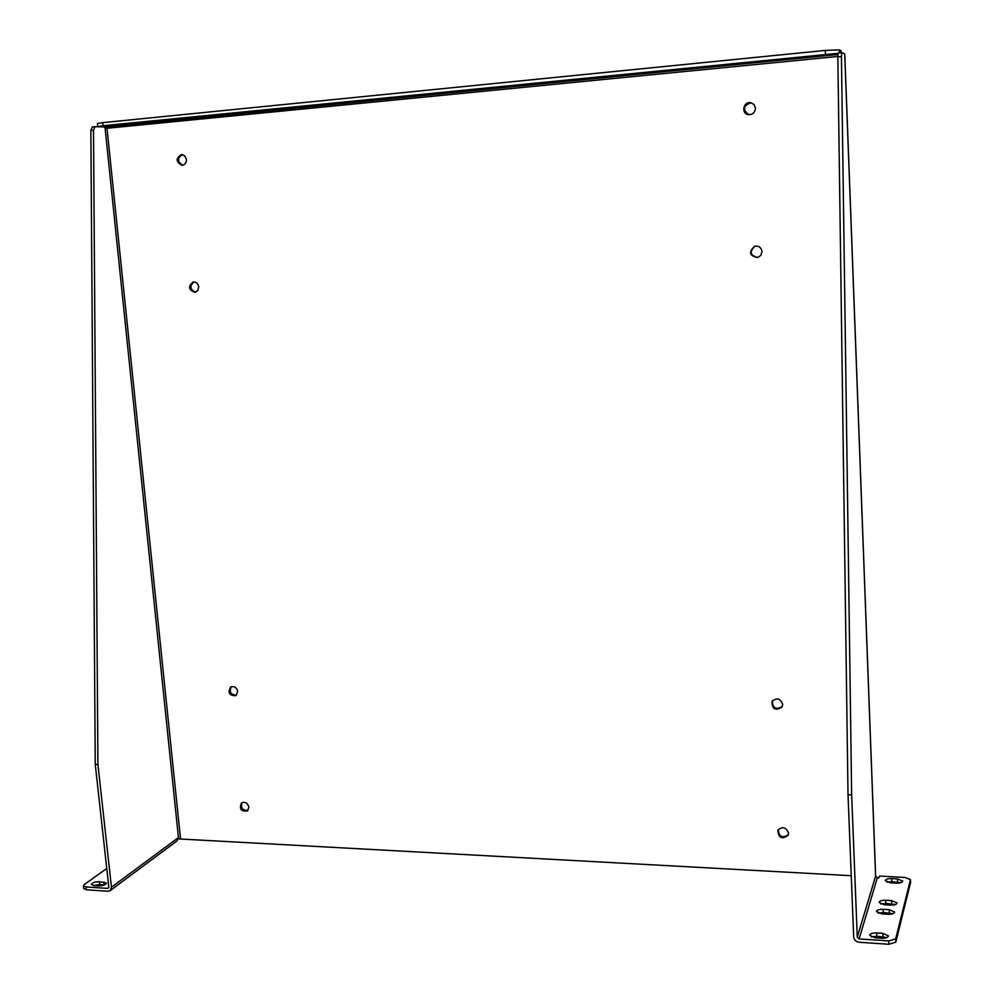 <?xml version="1.0" encoding="UTF-8"?>
<svg xmlns="http://www.w3.org/2000/svg" width="994" height="994" viewBox="0 0 994 994"><rect width="100%" height="100%" fill="white"/><g stroke="black" fill="none" stroke-linecap="round" stroke-linejoin="round"><path stroke-width="1.49" d="M851.249 875.714L178.572 838.911L105.078 127.965L107.004 128.276L105.762 126.971L838.066 54.533M237.74 691.489C236.572 687.339 234.199 685.86 230.596 687.078C227.576 692.905 229.328 695.763 235.864 695.663L237.74 691.489M762 251.544C761.267 247.481 758.869 245.692 754.794 246.189C748.37 252.029 749.339 255.818 757.714 257.57L760.882 255.296L762 251.544M782.663 704.361C780.34 698.409 776.811 697.39 772.089 701.317C771.965 709.182 775.283 711.108 782.029 707.057L782.663 704.361M198.725 286.881C198.079 283.576 196.253 281.923 193.258 281.961C187.866 286.284 188.413 289.763 194.923 292.385L197.831 290.534L198.725 286.881M248.898 807.19C247.581 802.854 245.096 801.45 241.443 802.953C239.069 808.967 241.057 811.638 247.407 810.967L248.898 807.19M186.437 159.487L184.847 155.959L181.616 154.517C175.615 158.108 175.714 161.699 181.914 165.29C184.921 164.88 186.437 162.954 186.437 159.487M788.54 833.121C785.981 827.033 782.402 826.101 777.842 830.338C778.501 838.041 781.943 839.706 788.143 835.308L788.54 833.121M755.452 108.135L754.036 104.532L750.731 102.68C743.201 101.127 740.89 113.962 748.544 114.683C752.769 114.645 755.067 112.459 755.452 108.135M180.498 838.489L107.004 128.276L837.88 56.459M231.291 686.742C229.03 692.023 230.757 694.843 236.46 695.191M755.117 246.114C749.029 251.805 749.985 255.607 757.975 257.496M772.375 700.869C772.562 708.163 775.854 710.064 782.266 706.597M193.979 281.923C189.444 286.073 189.978 289.502 195.607 292.224M242.138 802.543C240.498 807.898 242.449 810.52 247.978 810.408M182.349 154.592C177.23 158.133 177.33 161.674 182.623 165.215M778.14 829.791C779.085 836.799 782.489 838.439 788.354 834.736M751.054 102.742C743.102 105.612 742.356 109.601 748.817 114.708M837.843 56.882L838.215 52.955L841.806 52.595L841.433 56.534L837.843 56.882L848.019 794.728L853.684 936.907C854.132 939.951 855.996 941.74 859.263 942.262L888.884 944.263L895.805 942.2L910.541 882.56M841.806 52.595L844.664 53.85L844.788 55.739M105.078 127.965L104.792 127.046L97.747 126.611L103.028 125.741L838.178 53.328M111.452 887.22L110.135 890.649L177.156 840.8L178.435 837.569L111.452 887.22L97.921 764.498L93.511 130.189L94.939 126.698L105.762 126.971M895.805 942.2L895.681 938.858L910.467 879.678L905.174 877.478L879.417 876.049L878.882 877.864L877.317 877.777L875.602 876.136L857.275 937.143L859.127 938.932L888.76 940.92L888.884 944.263M841.433 56.534L851.647 794.877L848.019 794.728M851.647 794.877L857.275 937.143M839.445 52.831L839.334 49.886L840.974 50.619L841.048 52.67M839.334 49.886L825.293 50.421L825.43 54.036M103.028 125.741L102.705 122.635L825.293 50.421M102.705 122.635L97.437 123.554M94.939 126.698L92.293 126.959L90.852 130.45L93.511 130.189M97.921 764.498L95.25 764.386L90.852 130.45M110.135 890.649L107.961 891.258L86.316 889.792L85.993 886.934L107.638 888.387L108.806 887.046L95.25 764.386M878.199 913.151L883.293 912.517L893.059 913.672M880.833 904.031L885.803 903.447L895.395 904.54M887.133 882.187L891.804 881.678L901.011 882.635M871.353 936.944L876.758 936.224L886.934 937.528M895.681 938.858L888.76 940.92M881.902 913.921L876.472 911.535C876.882 909.982 879.118 909.249 883.181 909.311L889.208 909.684L894.675 912.082C894.265 913.623 892.028 914.356 887.965 914.294L881.902 913.921M884.436 904.764L879.069 902.44C879.466 900.937 881.678 900.204 885.679 900.266L891.643 900.626L897.048 902.962C896.65 904.465 894.438 905.186 890.425 905.124L884.436 904.764M890.512 882.821L885.281 880.634C885.666 879.218 887.804 878.534 891.693 878.584L897.483 878.907L902.751 881.106C902.366 882.51 900.229 883.194 896.339 883.144L890.512 882.821M875.279 937.827L869.7 935.279C870.123 933.627 872.434 932.844 876.633 932.919L882.846 933.329L888.462 935.888C888.052 937.528 885.729 938.324 881.529 938.237L875.279 937.827M85.993 886.934L83.434 885.828L84.179 884.66L106.756 868.445M94.02 885.592L98.58 885.902C103.152 885.791 105.799 884.859 106.532 883.094L99.4 881.69C94.84 881.802 92.194 882.734 91.448 884.486L94.02 885.592M83.745 888.599L86.316 889.792M104.693 884.871L99.723 884.523L93.622 885.555M844.751 54.931L875.602 876.136M877.317 877.777L859.127 938.932M108.768 887.543L107.638 888.387M910.442 879.901L910.554 883.007M889.319 912.902L889.208 909.684M883.293 912.517L883.181 909.311M891.755 903.807L891.643 900.626M885.803 903.447L885.679 900.266M897.582 882.001L897.483 878.907M891.804 881.678L891.693 878.584M882.97 936.634L882.846 933.329M876.758 936.224L876.633 932.919M104.258 884.834L103.935 881.989M99.4 881.69L99.723 884.523M844.813 55.416L875.652 876.472M97.424 123.517L97.747 126.611M83.757 888.686L83.434 885.828M910.579 882.771L910.467 879.678"/></g></svg>
